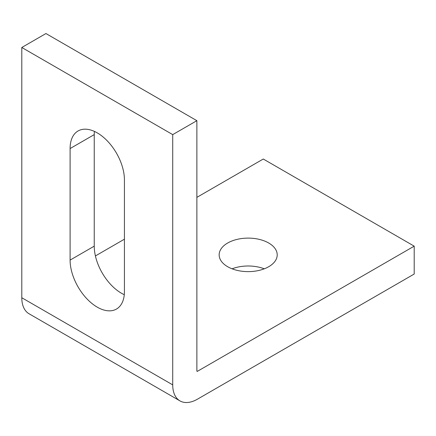 <?xml version="1.0" encoding="UTF-8"?>
<svg xmlns="http://www.w3.org/2000/svg" width="436" height="436" viewBox="0 0 436 436"><rect width="100%" height="100%" fill="white"/><g stroke="black" fill="none" stroke-linecap="round" stroke-linejoin="round"><path stroke-width="0.65" d="M232.077 268.81A29.027 16.759 180 0 1 264.292 268.81M268.712 243.021A29.027 16.759 0 0 0 237.075 239.386A29.027 16.759 0 0 0 219.155 254.869A29.027 16.759 0 0 0 227.657 266.718A29.027 16.759 0 0 0 259.295 270.353A29.027 16.759 0 0 0 277.214 254.869A29.027 16.759 0 0 0 268.712 243.021M97.261 307.151A38.417 22.182 -120 0 0 116.472 309.053A38.417 22.182 -120 0 0 124.429 291.466L124.429 179.932A38.417 22.182 -120 0 0 107.659 141.269A38.417 22.182 -120 0 0 78.055 130.974A38.417 22.182 -120 0 0 70.098 148.562L70.098 260.096A38.417 22.182 -120 0 0 97.261 307.151M124.276 294.687A38.417 22.182 60 0 1 121.41 293.21A38.417 22.182 60 0 1 94.241 246.155L94.241 134.62A38.417 22.182 60 0 1 94.394 131.4M197.475 371.281L196.87 370.932A0.856 0.491 120 0 0 197.05 371.325A0.856 0.491 120 0 0 197.475 371.281L414.2 246.155L263.279 159.02L196.87 197.361M196.87 370.932L196.87 120.679L172.721 134.62L172.721 384.874A35.005 20.209 120 0 0 179.975 400.897A35.005 20.209 120 0 0 197.475 399.163L414.2 274.037L414.2 246.155M124.429 239.184L95.413 255.937M179.975 400.897L29.049 313.762A35.005 20.209 -60 0 1 21.8 297.739L21.8 47.486L45.949 33.545L196.87 120.679M172.721 134.62L21.8 47.486M172.721 384.874L21.8 297.739M94.241 134.62L70.098 148.562M94.241 246.155L70.098 260.096"/></g></svg>
